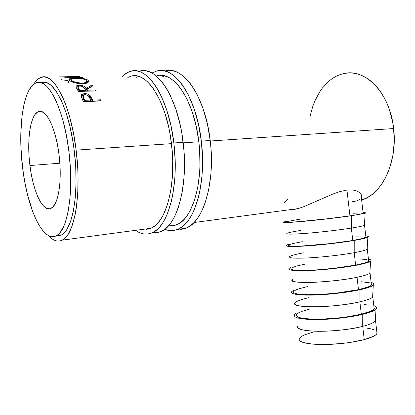 <?xml version="1.0" encoding="UTF-8"?>
<svg xmlns="http://www.w3.org/2000/svg" width="415" height="415" viewBox="0 0 415 415"><rect width="100%" height="100%" fill="white"/><g stroke="black" fill="none" stroke-linecap="round" stroke-linejoin="round"><path stroke-width="0.62" d="M152.73 232.81L160.486 231.746C176.899 226.351 188.69 185.645 183.15 142.335L173.859 142.962L170.98 125.781L166.695 109.892L161.228 96.067L158.146 90.128L154.883 84.919L151.485 80.489L147.989 76.868L144.446 74.088L140.882 72.148L137.349 71.053L133.874 70.789L130.497 71.333L127.249 72.667L122.326 76.396C124.879 73.86 127.613 72.169 130.538 71.323C147.164 65.114 168.76 97.499 173.859 142.962L183.15 142.335C178.113 97.214 156.268 65.072 139.336 71.24M130.694 76.282C146.391 70.384 166.69 100.944 171.478 143.647C176.728 184.649 165.964 223.275 150.728 228.307L143.564 229.267M151.833 232.934C167.956 227.565 179.441 186.605 173.859 142.962L175.172 160.579L174.871 177.739L172.993 193.608L171.504 200.824L167.551 213.44L165.144 218.721L162.493 223.26L159.64 227.021L156.611 229.993L153.451 232.156L150.189 233.515L146.863 234.086L143.507 233.873L140.151 232.914L135.498 230.346C140.944 234.21 146.391 235.072 151.833 232.934L160.486 231.746M146.288 229.36L149.41 228.779L152.471 227.456L155.433 225.381L158.265 222.554L160.937 218.985L163.406 214.695L167.634 204.071L170.71 191.061L172.443 176.188L172.713 160.128L172.282 151.89L170.311 135.508L168.791 127.576L164.791 112.698L159.692 99.73L153.763 89.241L150.583 85.059L147.315 81.631L143.989 78.98L140.649 77.123L137.334 76.049L134.066 75.758M130.891 76.225L127.83 77.434M155.423 232.903L158.81 232.327L162.13 230.968L165.352 228.805L168.438 225.848L171.354 222.098L174.061 217.585L176.525 212.33L178.709 206.38L182.118 192.617L184.068 176.857L184.457 168.449L183.995 151.081L181.91 133.697L180.281 125.283L175.976 109.513L170.466 95.792L167.349 89.899L164.05 84.727L160.61 80.334L157.067 76.744L153.472 73.979L149.857 72.054L146.262 70.97L142.734 70.706M136.561 77.309L138.714 76.402M177.615 229.391L185.744 228.276C202.977 222.819 215.618 182.854 210.218 140.509L201.327 141.105L198.474 124.308L194.127 108.777L188.535 95.258L185.36 89.453L181.988 84.359L178.471 80.028L174.84 76.49L171.146 73.771L167.427 71.873L163.728 70.804L160.086 70.545L156.533 71.084L151.906 73.045L156.574 71.074C174.098 64.989 196.404 96.659 201.327 141.105L210.218 140.509C205.347 96.389 182.828 64.953 165.02 70.991M156.694 75.929C173.242 70.151 194.204 100.031 198.832 141.79C203.957 181.879 192.358 219.789 176.318 224.889L168.791 225.895M177.438 229.417C194.407 223.981 206.774 183.767 201.327 141.105L202.546 158.338L202.074 175.14L199.968 190.687L198.344 197.768L194.09 210.161L191.523 215.359L188.706 219.831L185.681 223.545L182.476 226.481L179.14 228.634L175.706 230.003L172.209 230.59L168.687 230.418L164.688 229.324C168.972 231.01 173.221 231.041 177.438 229.417L185.744 228.276M171.649 225.957L174.933 225.366L178.16 224.038L181.288 221.973L184.281 219.177L187.113 215.65L189.743 211.422L194.267 200.979L197.602 188.213L199.548 173.636L199.957 165.87L199.599 149.851L198.832 141.79L196.165 126.072L192.109 111.526L186.89 98.848L180.774 88.592L177.485 84.504L174.087 81.153L170.622 78.565L167.136 76.744L163.666 75.696L160.242 75.411M156.901 75.878L156.268 76.049M180.437 229.459L183.985 228.862L187.476 227.493L190.864 225.345L194.121 222.414L197.203 218.715L200.072 214.265L202.691 209.098L205.02 203.251L208.698 189.743L210.877 174.295L211.354 166.062L211.022 149.063L210.218 140.509L207.37 123.831L203.008 108.414L197.374 94.999L194.173 89.235L190.77 84.183L187.212 79.882L183.539 76.37L179.799 73.668L176.033 71.785L172.282 70.721L168.583 70.467M162.058 76.946L164.714 75.929M297.757 326.107C292.368 332.519 337.416 333.12 362.715 326.346L362.762 314.342L368.463 312.765L372.748 311.157L375.471 309.585L376.555 308.112L376.021 306.799L373.796 305.637C376.457 306.55 377.199 307.697 376.026 309.071C374.403 310.804 369.978 312.557 362.762 314.342L362.715 326.346C369.552 324.577 373.744 322.803 375.295 321.018L375.43 318.798L375.534 320.696C374.268 322.574 369.998 324.457 362.715 326.346L364.245 339.6C371.513 337.613 375.772 335.605 377.017 333.567L376.758 331.326M295.06 302.945C289.369 308.387 334.417 307.977 359.883 301.83L359.919 289.748L365.646 288.342L372.706 285.603L373.827 284.384L373.324 283.331L371.124 282.439C373.733 283.113 374.46 284.016 373.308 285.141C371.684 286.589 367.218 288.124 359.919 289.748L359.883 301.83C366.798 300.211 371.031 298.644 372.582 297.13L372.691 295.288L372.789 296.891C371.492 298.468 367.187 300.118 359.883 301.83L361.309 314.181C368.603 312.381 372.893 310.617 374.174 308.89L373.957 307.017M292.362 279.762C286.366 284.228 331.414 282.791 357.045 277.282L357.076 265.118L362.824 263.878L369.941 261.585L371.093 260.625L370.616 259.832L368.453 259.209C371.005 259.65 371.721 260.309 370.585 261.191C368.961 262.353 364.458 263.66 357.076 265.118L357.045 277.282C364.038 275.819 368.307 274.465 369.864 273.22L369.952 271.763L370.045 273.054C368.712 274.336 364.375 275.742 357.045 277.282L358.472 289.649C365.791 288.026 370.113 286.495 371.43 285.069L371.264 283.559M289.66 256.563C288.363 258.146 294.982 258.571 309.517 257.85C323.477 257.051 342.126 254.903 354.202 252.699L354.223 240.451L367.171 237.536L368.354 236.83L367.908 236.301L365.771 235.948C368.276 236.156 368.977 236.581 367.861 237.224C366.238 238.085 361.688 239.165 354.223 240.451L354.202 252.699C361.273 251.391 365.584 250.255 367.14 249.291L367.202 248.222L367.296 249.187C365.926 250.162 361.558 251.334 354.202 252.699L355.634 265.086C362.98 263.634 367.327 262.342 368.681 261.211L368.556 260.065M286.957 233.344C285.52 234.413 292.051 234.397 306.561 233.308C320.499 232.187 339.216 230.009 351.355 228.079L351.37 215.753L364.401 213.455L365.61 213.004L365.195 212.734L363.089 212.662C365.548 212.641 366.227 212.828 365.138 213.232L351.37 215.753L351.355 228.079C358.508 226.932 362.86 226.019 364.417 225.34L364.453 224.665L364.541 225.283C363.135 225.962 358.742 226.891 351.355 228.079L352.792 240.482C360.163 239.211 364.541 238.158 365.931 237.328L365.848 236.54M29.932 165.518L59.859 163.22L29.932 165.518L31.291 174.352L33.112 182.714L35.327 190.324L37.879 196.928L40.68 202.271L43.642 206.141L46.667 208.356L49.644 208.781L52.456 207.344L54.982 204.035L57.12 198.92L58.754 192.171L59.812 184.021L60.227 174.808L59.968 164.916L59.044 154.795C62.406 180.743 58.276 205.498 51.004 208.335C42.864 212.672 32.956 191.253 29.932 165.518C26.669 140.68 30.228 114.732 38.268 111.697C45.676 107.807 55.88 127.81 59.044 154.795L57.493 144.897L55.382 135.674L52.814 127.535L49.914 120.812L46.812 115.78L43.642 112.6L40.54 111.35L37.625 112.019L35.005 114.514L32.769 118.685L30.98 124.329L29.693 131.202L28.941 139.046L28.734 147.569L29.066 156.491L29.932 165.518M56.025 235.907L61.202 235.17C72.615 230.693 79.581 192.145 74.254 150.816L68.859 151.185C74.212 192.679 67.438 231.357 56.207 235.819C42.906 242.894 27.374 208.288 22.659 168.194L20.942 147.491L20.791 134.004L22.099 115.266L23.992 104.383L26.669 95.268L28.287 91.497L32.033 85.775L34.134 83.903L36.364 82.746L38.709 82.331L41.142 82.684L43.642 83.82L46.19 85.749L48.747 88.473L53.805 96.228L56.238 101.208L60.772 113.15L62.81 119.982L66.301 134.994L68.859 151.185L70.348 167.748L70.669 175.913L70.451 191.512L69.928 198.764L68.096 211.759L65.321 222.331L63.635 226.59L59.765 232.893L57.638 234.916L55.413 236.177L53.11 236.69L50.76 236.472L48.384 235.533L46.008 233.915L43.642 231.637L39.052 225.257L36.852 221.242L32.744 211.749L27.489 194.583L24.734 181.723L22.659 168.194C17.56 129.475 22.903 87.804 36.053 82.86C47.512 76.894 63.791 107.978 68.859 151.185L74.254 150.816C69.238 107.973 52.907 77.04 41.261 82.72M76.142 150.126L171.478 143.647L76.142 150.126C81.838 194.319 74.358 235.362 62.229 240.14C57.716 242.261 53.115 240.736 48.431 235.559L50.998 238.028L53.566 239.792L56.139 240.825L58.686 241.099L61.187 240.596L63.609 239.294L65.933 237.183L68.127 234.262L72.028 226.04L75.094 214.82L76.256 208.19L77.75 193.24L78.041 176.577L77.719 167.847L76.142 150.126C70.758 104.113 53.187 71.188 40.8 77.491C38.175 78.528 35.809 80.775 33.693 84.229L36.271 80.754L38.543 78.715L40.955 77.434L43.492 76.941L46.132 77.268L48.84 78.425L51.6 80.437L54.381 83.291L57.146 86.984L62.504 96.778L65.036 102.801L69.627 116.781L73.398 132.816L76.142 150.126M183.212 142.853L198.832 141.79L183.212 142.853M310.161 115.904L312.817 106.266L314.777 101.182L319.664 91.912L322.564 87.819L329.157 80.92L332.809 78.196L336.664 76.007L340.684 74.384L344.834 73.351L349.077 72.941L353.373 73.159L357.678 74.031L361.947 75.551L366.139 77.724L370.196 80.531L374.076 83.96L377.733 87.98L381.12 92.55L384.191 97.634L386.915 103.169L389.244 109.098L392.626 121.865L393.633 128.546L394.214 142.122L392.881 155.433L389.727 167.857L387.522 173.563L384.938 178.844L382.007 183.658L378.776 187.948L375.279 191.689L371.56 194.848L367.659 197.4L361.636 200.051C381.94 194.469 397.84 161.933 393.633 128.546L210.275 141.012L393.633 128.546C390.1 93.536 365.843 68.465 344.569 73.398M64.719 77.278L76.319 76.547L64.719 77.278M83.021 77.392L64.802 77.304L83.021 77.392M69.341 77.128L82.424 77.164L69.341 77.128L79.441 76.51L69.341 77.128M69.948 80.806L68.906 79.441L69.798 78.653L72.06 78.165L77.232 77.989L82.855 78.451L85.972 79.156L87.98 80.173L88.691 81.376L87.85 82.554L85.651 83.451L81.428 83.809L74.742 82.829L69.948 80.806M96.244 90.968L78.394 91.404L75.971 87.098L76.033 86.351L76.651 85.749L78.84 85.246L81.584 85.417L84.655 86.6L86.33 88.354L92.078 84.873L92.81 85.812L87.036 89.458L87.498 90.216L95.673 90.019L96.244 90.968L95.673 90.019L87.498 90.216L87.321 91.186L87.498 90.216L87.036 89.458L92.81 85.812L92.078 84.873L86.33 88.354C85.231 86.408 82.86 85.366 79.229 85.231L76.22 86.087L75.971 87.098L78.394 91.404L96.244 90.968M101.26 101.001L83.275 101.576L81.081 95.507L81.89 94.252L84.499 93.593L87.767 94.122L89.199 94.879L90.812 96.617L92.498 100.046L100.736 99.792L101.26 101.001L100.736 99.792L92.498 100.046L92.203 101.032L91.793 100.093L92.083 99.097L90.268 95.855C88.836 94.309 86.911 93.551 84.499 93.593L81.547 94.553L81.075 96.01L83.275 101.576L101.26 101.001M361.579 196.254L361.195 194.531L359.971 192.866L357.061 191.025L352.677 189.961L346.961 190.065L349.944 215.847C357.341 214.752 361.75 213.938 363.172 213.409L363.125 212.978M285.722 221.771C283.896 222.627 290.241 222.414 304.75 221.143C318.715 219.872 337.665 217.652 349.944 215.847L346.961 190.065L340.238 191.486L332.892 194.033L303.256 206.898L332.892 194.033L340.238 191.486L346.961 190.065L352.677 189.961L357.061 191.025L359.971 192.866L361.413 195.107L361.366 197.379M284.306 202.764L286.547 200.113L288.155 198.889M296.875 208.921L291.496 209.897L296.875 208.921M194.018 222.523L297.96 208.626L303.256 206.898M359.805 199.397L356.739 200.917L352.268 201.747M58.059 236.047L60.398 235.528L62.66 234.268L64.828 232.244L66.872 229.469L70.488 221.709L73.331 211.168L75.224 198.214L76.044 183.373L75.722 167.312L74.254 150.816L73.102 142.656L70.057 127.021L66.141 112.937L61.57 101.042L56.58 91.845L51.408 85.646L48.83 83.726L46.293 82.595L43.824 82.248L41.443 82.658M64.097 80.069L67.458 80.619L68.408 81.169L68.625 82.362M61.451 79.447L62.037 78.975M59.656 76.879L76.319 76.547M75.374 77.984L75.369 78.316L75.374 77.984C72.262 78.004 70.213 78.326 69.232 78.949L69.575 80.515C72.226 82.486 76.485 83.581 82.352 83.809C85.288 83.721 87.259 83.192 88.255 82.217L88.68 81.205L87.98 80.173C85.34 78.617 81.138 77.885 75.374 77.984M86.678 80.728L87.902 81.444L87.98 80.173L87.902 81.444L88.426 82.03L86.678 80.728M69.258 80.204L70.851 79.654L69.258 80.204M71.105 80.199L70.903 81.288L71.193 80.349M86.533 82.927L86.138 83.322L86.496 81.854L86.533 82.927M81.76 83.135L81.693 83.814L81.76 83.135C76.967 82.948 73.507 82.056 71.37 80.458L71.157 79.104C71.914 78.596 73.517 78.331 75.955 78.305C80.692 78.253 84.115 78.897 86.227 80.219L86.455 81.895C85.677 82.658 84.11 83.073 81.76 83.135L84.432 82.85L86.642 81.677L86.476 80.458L84.598 79.369L80.614 78.528L75.955 78.305L71.499 78.902L70.856 79.581L71.37 80.458L71.307 81.584L71.37 80.458L75.546 82.331L81.76 83.135M76.038 87.321L78.051 86.517L76.038 87.321M79.125 86.061L79.229 85.231L79.125 86.061M83.695 87.342L86.138 89.516L86.33 88.354L86.138 89.516L91.917 86.076L92.078 84.873L91.917 86.076L86.138 89.516L83.695 87.342M86.834 90.61L87.036 89.458L86.834 90.61L87.192 91.191L86.834 90.61M95.486 90.989L95.673 90.019L95.486 90.989M77.911 87.368L78.331 89.661L79.389 91.378L77.688 88.042M79.799 85.998C82.346 86.206 83.923 87.005 84.536 88.4L85.672 90.257L85.49 91.233L85.672 90.257L79.69 90.397L79.514 91.378L79.69 90.397L85.672 90.257L83.477 87.134L82.263 86.424L79.799 85.998L78.477 86.247L77.854 86.849L79.69 90.397L78.513 88.488L78.02 86.548L79.799 85.998M78.331 89.661L78.513 88.488L78.331 89.661M81.07 95.927L84.261 94.682L84.499 93.593L84.261 94.682L84.644 94.682L82.17 95.056L81.07 95.927M87.342 95.139L90.003 96.908L90.268 95.855L90.003 96.908L91.793 100.093L92.083 99.097L92.498 100.046L92.203 101.032L100.43 100.772L100.736 99.792L100.43 100.772L92.203 101.032L90.003 96.908L87.347 95.139M83.016 96.373L83.291 98.905L82.767 96.799M84.338 101.281L83.291 98.905L83.56 97.878L84.629 100.29L84.338 101.281L90.361 101.089L84.338 101.281L83.291 98.905L83.56 97.878L83.301 95.268L85.049 94.651C87.581 94.921 89.116 95.969 89.666 97.8L90.657 100.103L90.361 101.089L90.657 100.103L84.629 100.29L84.338 101.281M90.657 100.103L89.064 96.679L87.487 95.206L84.676 94.677L83.711 94.962L83.021 95.741L84.629 100.29L90.657 100.103M351.37 215.753L328.156 218.772L303.588 221.351L287.019 222.528L283.269 222.347L285.686 221.47L283.601 222.041C281.998 222.897 288.824 222.653 304.086 221.304C318.772 219.966 338.552 217.642 351.37 215.753M299.697 219.239L285.748 221.76M285.307 222.108L288.913 222.274L298.219 221.703L327.943 218.71L349.944 215.847L359.629 214.259L363.509 213.232M358.067 213.004L353.642 213.274M288.446 244.964C286.682 246.344 293.078 246.588 307.624 245.701C321.615 244.762 340.554 242.573 352.792 240.482L351.355 228.079C339.102 230.024 320.157 232.229 306.177 233.334C291.646 234.418 285.281 234.397 287.071 233.287C288.767 232.545 293.41 231.58 301 230.392M354.223 240.451L331.051 243.678L306.467 245.965L289.831 246.474L286.023 245.768L286.48 245.151L288.378 244.409L286.303 245.26C284.851 246.655 291.766 246.878 307.058 245.924C321.765 244.917 341.478 242.635 354.223 240.451M302.327 241.706L293.493 243.403L288.472 244.949M288.062 245.53L291.719 246.199L301.072 246.074L330.828 243.538L352.792 240.482L362.425 238.537L366.248 237.043M360.728 236.078L356.278 236.135M291.164 268.121C289.468 270.03 295.911 270.73 310.487 270.227C324.509 269.61 343.438 267.457 355.634 265.086L354.202 252.699C341.986 254.929 323.052 257.098 309.045 257.876C294.484 258.571 288.067 258.099 289.795 256.46C291.449 255.407 296.061 254.203 303.63 252.844M357.076 265.118L333.94 268.552L309.341 270.544L302.519 270.741L292.642 270.388L289.919 269.869L288.773 269.159L289.198 268.287L291.071 267.317L289.006 268.458C287.699 270.393 294.707 271.078 310.026 270.513C324.753 269.838 344.398 267.587 357.076 265.118M304.952 264.148L296.16 266.129L291.195 268.1M290.806 268.925L291.916 269.6L294.52 270.087L303.925 270.414L317.734 269.807L333.712 268.334L355.634 265.086L365.221 262.783L367.877 261.735L368.987 260.822M366.653 259.494L358.918 258.965M293.882 291.252C292.248 293.68 298.738 294.837 313.351 294.712C327.404 294.427 346.323 292.31 358.472 289.649L357.045 277.282C344.87 279.793 325.946 281.93 311.909 282.382C297.311 282.698 290.848 281.769 292.513 279.606M359.919 289.748L336.824 293.384L312.21 295.091L305.373 295.091L295.444 294.271L292.694 293.493L291.517 292.518L291.916 291.392L293.758 290.194L291.704 291.641C290.547 294.111 297.643 295.257 312.993 295.07C327.736 294.728 347.319 292.508 359.919 289.748M307.577 286.558L298.821 288.824L295.698 290.054L293.908 291.221M293.55 292.29L294.692 293.213L297.322 293.945L306.768 294.723L320.608 294.432L336.586 293.099L358.472 289.649L368.012 286.988L370.642 285.722L371.721 284.565M369.329 282.745L361.548 281.769M296.595 314.347C295.024 317.304 301.56 318.907 316.209 319.166C330.288 319.208 349.197 317.122 361.309 314.181L359.883 301.83C347.749 304.626 328.836 306.726 314.772 306.851C300.138 306.784 293.623 305.409 295.226 302.717C296.808 301.041 301.357 299.36 308.874 297.669M362.762 314.342C350.229 317.387 330.714 319.576 315.955 319.597C300.579 319.405 293.395 317.807 294.401 314.803L296.44 313.04L294.629 314.471L294.261 315.846L295.464 317.081L298.245 318.118L308.221 319.41L315.078 319.597L331.17 318.974L339.709 318.186L355.868 315.815L362.762 314.342M310.197 308.942L301.482 311.494L298.385 312.92L296.621 314.316M296.294 315.623L297.456 316.79L300.118 317.771L309.611 318.99L323.477 319.026L339.46 317.823L347.376 316.811L361.309 314.181L370.797 311.167L373.401 309.673L374.455 308.278M368.691 305.129L364.178 304.537M299.132 339.797L300.325 341.218L303.017 342.458L312.557 344.139L326.449 344.502L342.437 343.438L350.348 342.411L364.245 339.6L373.687 336.212L376.26 334.49L377.282 332.846M374.781 330.018L371.435 328.945L366.901 328.135M312.91 332.13L304.237 334.978L301.166 336.612L299.433 338.241M299.407 338.282C297.897 341.773 304.486 343.848 319.171 344.502C333.281 344.881 352.179 342.826 364.245 339.6L362.715 326.346C350.623 329.422 331.72 331.492 317.631 331.289C302.96 330.843 296.398 329.012 297.939 325.801M150.728 228.307L62.229 240.14M176.318 224.889L168.345 225.952M377.017 333.567L375.534 320.696M376.026 309.071L375.295 321.018M374.174 308.89L372.789 296.891M373.308 285.141L372.582 297.13M371.43 285.069L370.045 273.054M370.585 261.191L369.864 273.22M368.681 261.211L367.296 249.187M367.861 237.224L367.14 249.291M365.931 237.328L364.541 225.283M365.138 213.232L364.417 225.34M363.172 213.409L360.946 194.07M56.207 235.819L61.202 235.17M69.232 78.949L69.186 80.121M86.362 83.135L86.45 81.9M76.059 87.3L76.225 86.081M81.293 95.642L81.553 94.542M41.624 111.573L38.268 111.697"/></g></svg>
